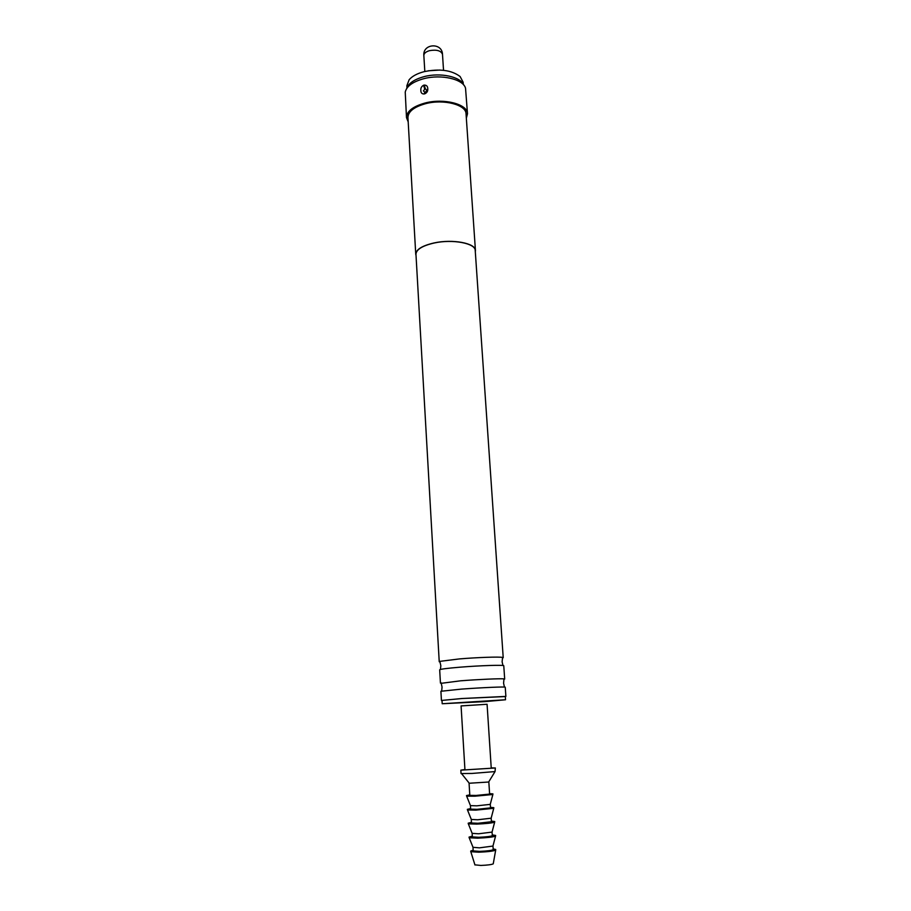 <?xml version="1.0" encoding="UTF-8"?>
<svg xmlns="http://www.w3.org/2000/svg" width="911" height="911" viewBox="0 0 911 911"><rect width="100%" height="100%" fill="white"/><g stroke="black" fill="none" stroke-linecap="round" stroke-linejoin="round"><path stroke-width="1.37" d="M440.036 662.035L439.227 661.728L439.831 661.363L459.451 658.915C477.25 657.412 499.41 656.66 502.576 657.423L503.214 657.696L502.451 658.118M441.266 683.307L460.772 680.79C478.514 679.412 500.572 678.444 503.965 678.877L504.683 679.071L503.897 679.367M463.266 84.097L463.141 82.218L460.101 76.513C451.537 70.09 439.489 68.484 423.945 71.707C417.113 73.54 412.182 76.217 409.153 79.712L406.853 85.759L406.966 87.638M440.024 70.045L428.261 70.785M493.272 863.685L493.238 863.844C491.621 864.641 487.487 865.177 480.849 865.439L474.904 864.846M493.17 848.915L495.709 849.473L495.686 850.134C493.5 851.125 487.875 851.819 478.81 852.195L470.805 851.694L470.702 851.056L473.162 850.179M495.709 849.473C494.161 850.51 488.524 851.238 478.776 851.66L470.702 851.056M492.953 846.057L479.448 847.845L473.014 847.31M492.988 846.125L493.215 849.633C491.974 850.453 487.453 851.033 479.676 851.375L473.208 850.885L472.991 847.389M492.259 834.909L495.63 835.444L495.561 836.127C493.033 837.072 487.055 837.756 477.637 838.166L469.188 837.778L469.028 837.118L472.308 836.161M495.63 835.444C493.978 836.423 487.966 837.152 477.603 837.63L469.028 837.118M492.042 832.096L478.571 833.781L472.16 833.349M492.077 832.164L492.304 835.649C491.063 836.389 486.554 836.936 478.799 837.289L472.353 836.902L472.137 833.417M491.359 821.084L494.73 821.528L494.65 822.177C492.145 823.032 486.178 823.669 476.76 824.102L468.334 823.84L468.186 823.191L471.454 822.337M494.73 821.528C493.067 822.394 487.066 823.077 476.726 823.578L468.186 823.191M491.143 818.203L477.706 819.775L471.317 819.456M491.177 818.26L491.405 821.733L477.922 823.271L471.499 822.986L471.283 819.513M490.471 807.328L493.819 807.681L493.751 808.308L475.895 810.118L467.491 809.959L467.343 809.344L470.623 808.581M493.819 807.681C492.156 808.433 486.178 809.07 475.861 809.594L467.343 809.344M490.243 804.379L476.84 805.836L470.475 805.62M490.289 804.436L490.517 807.886L477.057 809.321L470.657 809.127L470.44 805.677M489.594 793.64L492.919 793.891L492.862 794.506L475.03 796.191L466.648 796.157L466.512 795.554L469.78 794.893M492.919 793.891L474.995 795.679L466.512 795.554M488.649 782.025L469.267 783.244M488.843 782.093L489.617 794.096L476.191 795.44L469.814 795.349L469.074 783.346M491.223 767.871L495.356 767.984L495.037 771.583L472.114 773.439L461.046 773.564L460.841 770.159L464.929 769.522M495.356 767.984L460.841 770.159M487.078 704.271L461.08 705.911L464.952 769.897L491.245 768.235L487.078 704.271M484.937 701.618L505.537 699.762L442.199 703.736L484.937 701.618M505.537 699.762L505.309 696.437L462.071 698.521L442.006 700.411L442.199 703.736M504.683 679.071L503.772 665.782C504.58 664.768 480.097 665.531 459.953 667.194C447.028 668.275 440.275 669.152 439.683 669.813L440.446 683.113M505.878 696.391L505.241 687.224C506.083 686.552 481.52 687.6 461.285 689.126L440.913 691.267L441.436 700.457L461.854 698.521L505.32 696.562M424.617 88.857L423.604 85.247C421.497 86.397 420.575 88.139 420.848 90.496C420.859 92.876 421.964 94.038 424.139 93.97L424.822 92.216L423.387 90.872L425.289 88.686L426.735 90.03L424.822 93.799C427.02 92.751 428.011 91.066 427.76 88.731C427.714 86.317 426.553 85.099 424.287 85.076L425.289 88.686M408.196 121.869L406.488 117.576C406.727 111.29 412.899 106.45 425.038 103.034C443.942 97.944 467.662 104.15 467.491 113.738L466.341 118.214M424.822 93.799L424.139 93.97M423.604 85.247L424.287 85.076M406.488 117.576L405.236 92.079C406.613 86.249 412.729 81.808 423.558 78.756C441.14 73.916 463.483 79.166 465.544 88.287L467.491 113.738M406.602 88.663C408.39 83.413 414.175 79.416 423.934 76.683C440.15 72.231 460.841 76.729 463.756 85.065M442.017 700.548L441.436 700.457M439.227 661.728L415.963 254.249C416.27 249.5 422.34 245.754 434.171 243.009C452.596 238.921 475.531 243.283 475.223 250.525L503.214 657.696M416.042 255.581L415.746 254.26C416.054 249.477 422.157 245.697 434.08 242.941C452.642 238.807 475.747 243.203 475.44 250.502L475.314 251.846M415.746 254.26L407.946 117.519C408.174 111.529 414.061 106.917 425.619 103.672C443.623 98.832 466.204 104.731 466.045 113.864L475.44 250.502M424.822 92.216L425.494 92.045M443.532 70.306L442.495 54.353C441.049 50.674 436.733 49.433 429.536 50.652C425.813 51.756 423.922 53.385 423.843 55.525L424.822 71.479M439.831 661.363L440.833 665.69L440.457 669.448M441.14 682.84L442.051 687.099L441.698 691.016M503.965 678.877L503.589 683.227L504.432 687.065M502.576 657.423L502.12 661.83L502.963 665.52M493.238 863.844L495.686 850.134M492.897 846.262L495.561 836.127M491.997 832.278L494.65 822.177M491.109 818.363L493.751 808.308M490.209 804.515L492.862 794.506M488.524 782.23L495.037 771.583M469.416 783.426L461.604 773.678M470.52 805.745L466.648 796.157M471.374 819.604L467.491 809.959M472.228 833.519L468.334 823.84M473.094 847.503L469.188 837.778M474.961 864.995L470.805 851.694M442.495 54.353C442.165 42.27 422.658 43.489 423.843 55.525"/></g></svg>
